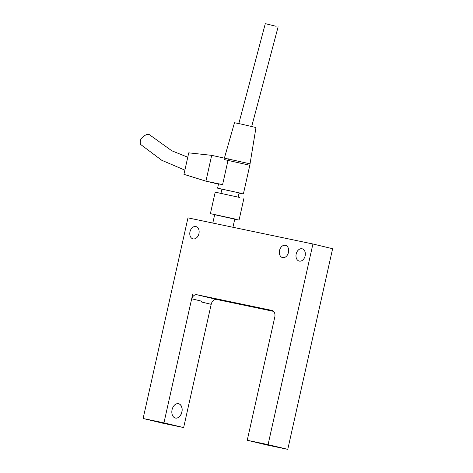 <?xml version="1.0" encoding="UTF-8"?>
<svg xmlns="http://www.w3.org/2000/svg" width="473" height="473" viewBox="0 0 473 473"><rect width="100%" height="100%" fill="white"/><g stroke="black" fill="none" stroke-linecap="round" stroke-linejoin="round"><path stroke-width="0.71" d="M191.719 298.806L192.818 293.881A5.877 4.257 -76.5 0 0 192.594 294.685L163.948 422.856L143.118 418.499L187.97 217.864L312.919 243.997L268.067 444.632L247.243 440.274L274.795 317.028A5.877 4.257 -76.5 0 0 271.999 310.442A5.877 4.257 -76.5 0 0 271.91 310.424L196.939 294.744A5.877 4.257 -76.5 0 0 191.719 298.806L201.569 301.165A5.877 4.257 -76.5 0 0 201.344 301.969L201.528 301.159M163.948 422.856L183.642 427.574L211.195 304.328A5.877 4.257 103.5 0 1 216.64 299.462L273.595 311.376M175.394 418.049A7.343 5.061 -78.2 0 1 172.06 409.778A7.343 5.061 -78.2 0 1 178.498 403.694A7.343 5.061 -78.2 0 1 181.951 411.918A7.343 5.061 -78.2 0 1 175.495 418.073A7.343 5.061 -78.2 0 1 175.394 418.049M282.623 257.614A6.315 4.57 103.5 0 1 282.529 257.59A6.315 4.57 103.5 0 1 279.555 250.383A6.315 4.57 103.5 0 1 285.473 245.31A6.315 4.57 103.5 0 1 288.465 252.452A6.315 4.57 103.5 0 1 282.623 257.614M299.285 261.096A6.315 4.57 103.5 0 1 299.19 261.072A6.315 4.57 103.5 0 1 296.216 253.865A6.315 4.57 103.5 0 1 302.135 248.792A6.315 4.57 103.5 0 1 305.126 255.934A6.315 4.57 103.5 0 1 299.285 261.096M193.079 238.883A6.315 4.57 103.5 0 1 192.984 238.865A6.315 4.57 103.5 0 1 190.01 231.658A6.315 4.57 103.5 0 1 195.928 226.579A6.315 4.57 103.5 0 1 198.92 233.721A6.315 4.57 103.5 0 1 193.079 238.883M175.442 418.061A7.343 5.061 101.8 0 0 181.851 411.9A7.343 5.061 101.8 0 0 178.451 403.688M312.919 243.997L332.614 248.715L287.767 449.35L266.943 444.992L247.243 440.274M143.118 418.499L162.818 423.217L183.642 427.574M268.067 444.632L287.767 449.35M232.935 227.265L234.762 219.094L217.533 215.138L214.695 214.606L212.809 223.061M234.744 219.17L214.677 214.689M235.14 219.029L210.396 213.648L235.14 219.029M234.732 219.241L239.06 220.051L234.732 219.241M239.947 197.531L215.203 192.15L210.396 213.648L215.203 192.15L239.947 197.531M236.742 192.363L221.896 189.129L220.974 193.268L221.896 189.129L236.742 192.363M239.864 193.014L217.598 188.171L239.864 193.014M239.066 193.114L243.394 193.936L239.066 193.114M218.556 183.873L217.598 188.171L218.556 183.873L222.594 184.63L205.932 181.147L183.944 174.342L188.745 152.844L211.697 155.351L250.122 163.841L243.394 193.936L249.803 165.272L224.001 159.507M250.046 163.8L255.982 127.533L241.277 124.097L234.484 122.726L224.427 158.012M276.143 26.287L265.294 23.65L276.143 26.287M187.769 157.219L171.829 150.798L150.172 135.231C147.115 132.174 140.245 138.412 140.38 140.871C140.055 143.1 140.298 144.419 141.102 144.821L161.742 160.282L184.884 170.126M211.697 155.351L205.932 181.147L218.491 184.157M216.64 299.462L196.939 294.744M201.344 301.969L211.195 304.328M228.358 158.833L222.594 184.63M243.867 198.559L239.06 220.051L243.867 198.559M239.096 192.978L238.173 197.111L239.096 192.978M278.13 26.795L251.677 126.569M265.294 23.65L238.782 123.69"/></g></svg>
